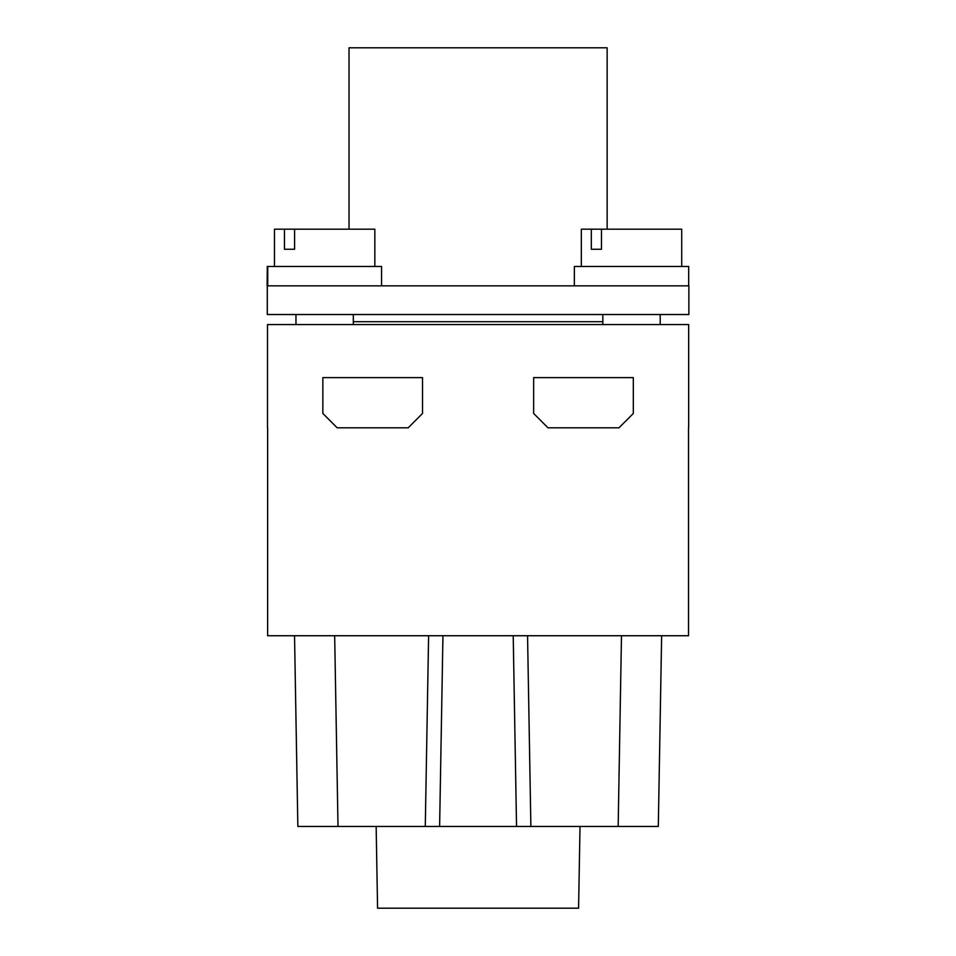 <?xml version="1.0" encoding="UTF-8"?>
<svg xmlns="http://www.w3.org/2000/svg" width="956" height="956" viewBox="0 0 956 956"><rect width="100%" height="100%" fill="white"/><g stroke="black" fill="none" stroke-linecap="round" stroke-linejoin="round"><path stroke-width="1.43" d="M688.882 285.844L267.286 285.844L267.286 314.524L688.882 314.524L688.882 285.844M602.842 321.694L353.326 321.694M376.15 826.462L377.572 908.2L578.583 908.2L580.017 826.462M425.277 826.462L428.611 635.74L442.951 635.74L439.617 826.462L297.854 826.462L294.532 635.74L334.672 635.74L338.006 826.462M661.636 635.74L647.296 635.74L661.636 635.74L658.302 826.462L439.617 826.462M516.539 826.462L513.217 635.74L527.557 635.74L530.879 826.462M267.644 427.81L267.644 635.74L688.523 635.74L688.523 427.81M408.176 427.81L337.193 427.81L322.853 413.47L322.853 377.62L422.516 377.62L422.516 413.47L408.176 427.81M618.974 427.81L547.991 427.81L533.651 413.47L533.651 377.62L633.314 377.62L633.314 413.47L618.974 427.81M374.836 266.461L374.836 229.177L294.591 229.177L294.591 249.253L284.446 249.253L284.446 229.177L274.456 229.177L274.456 266.461M294.591 229.177L284.446 229.177M284.446 249.253L294.591 249.253M267.74 285.844L267.74 266.461L381.552 266.461L381.552 285.844M581.332 266.461L581.332 229.177L601.467 229.177L601.467 249.253L591.322 249.253L591.322 229.177M591.322 249.253L601.467 249.253M601.467 229.177L681.712 229.177L681.712 266.461M574.365 285.844L574.365 266.461L688.678 266.461L688.678 285.844M688.667 324.562L688.667 427.81L688.667 324.562L267.501 324.562L267.501 427.81M660.202 314.524L660.202 324.562M353.326 314.524L353.326 324.562M607.144 229.177L607.144 47.8L349.024 47.8L349.024 229.177M267.118 285.844L267.286 266.461M618.162 826.462L621.484 635.74M602.842 314.524L602.842 324.562M295.966 314.524L295.966 324.562"/></g></svg>
